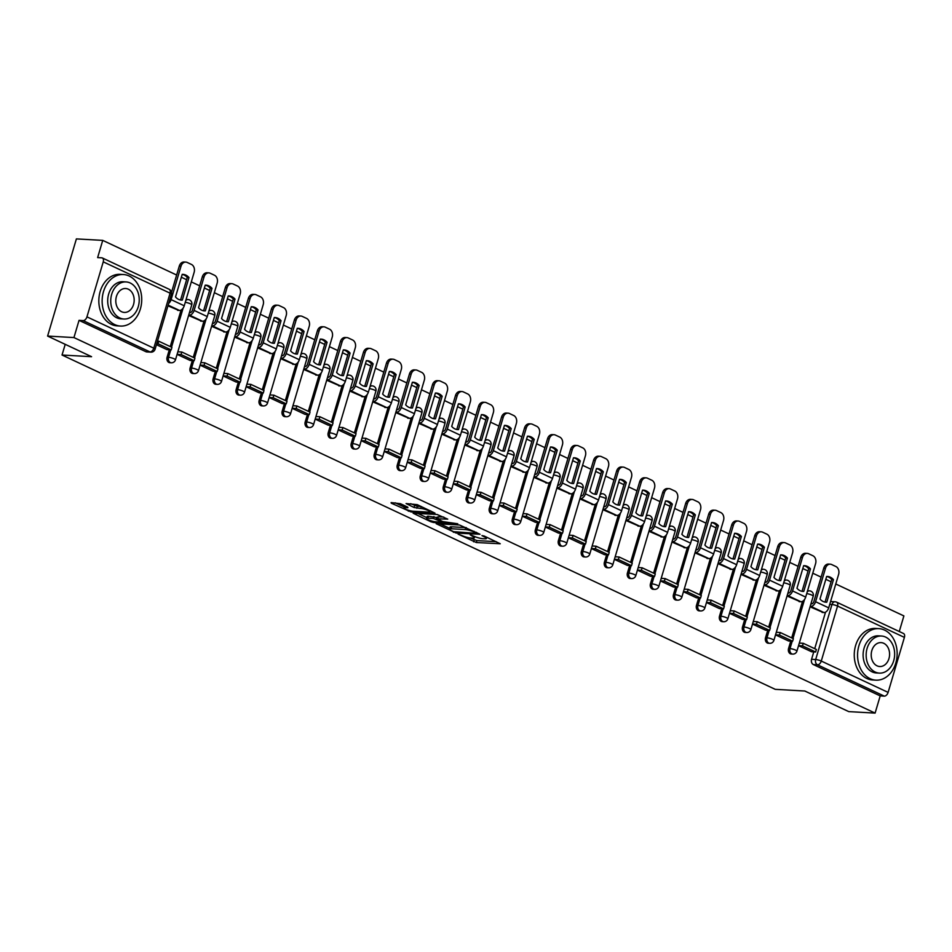 <?xml version="1.0" encoding="UTF-8"?>
<svg xmlns="http://www.w3.org/2000/svg" width="952" height="952" viewBox="0 0 952 952"><rect width="100%" height="100%" fill="white"/><g stroke="black" fill="none" stroke-linecap="round" stroke-linejoin="round"><path stroke-width="1.43" d="M458.114 534.143L476.345 542.533L500.24 543.747L484.211 536.035L481.938 535.583L484.378 536.868A6.486 1.226 -163.5 0 1 486.436 538.475A6.486 1.226 -163.5 0 1 484.854 538.796L482.902 538.689A6.486 1.226 -163.5 0 1 474.108 536.285L470.193 534.822L472.287 536.178A6.486 1.226 -163.5 0 1 474.346 537.797A6.486 1.226 -163.5 0 1 472.763 538.118L470.812 538.011A6.486 1.226 -163.5 0 1 462.029 535.607L458.114 534.143M400.435 503.703L391.117 502.585L391.272 503.192L411.109 511.95L434.993 513.164L417.262 504.655L406.087 503.56L414.049 507.487L420.724 508.463A5.414 1.023 -163.5 0 1 426.603 509.855A5.414 1.023 -163.5 0 1 429.804 511.819A5.414 1.023 -163.5 0 1 428.471 512.093L413.073 511.224A5.414 1.023 -163.5 0 1 407.206 509.832A5.414 1.023 -163.5 0 1 404.005 507.868A5.414 1.023 -163.5 0 1 405.326 507.594L407.896 507.737L407.742 507.13L400.435 503.703M875.102 713.096L848.756 711.62L804.785 691.009L775.261 689.343L62.035 355.025L91.57 356.691L47.6 336.08L73.947 337.567L875.102 713.096L880.207 695.9L884.313 696.126L817.471 664.805A4.129 3.165 -86.8 0 1 815.674 659.534L831.965 604.52A4.129 3.165 -86.8 0 1 835.142 601.783L831.037 601.557A4.129 3.165 93.2 0 0 830.572 601.569M436.159 523.695L456.151 533.06L480.034 534.274L459.554 525.016L436.159 523.695M430.875 521.755L413.144 513.247L437.039 514.461L447.737 519.137L437.265 518.816L442.751 521.589L457.757 523.778L433.624 522.505L430.875 521.755L431.149 520.851M47.6 336.08L76.386 238.904L102.733 240.38L176.644 275.021M899.271 631.521L903.888 615.92L835.773 583.992M831.072 581.779L825.824 579.316M821.112 577.114L812.758 573.199M808.058 570.998L802.798 568.534M798.097 566.321L789.743 562.418M785.031 560.204L779.783 557.741M775.083 555.54L766.729 551.625M762.016 549.411L756.769 546.96M752.056 544.746L743.714 540.831M739.002 538.63L733.754 536.166M729.042 533.953L720.7 530.05M715.987 527.836L710.739 525.373M706.027 523.172L697.673 519.256M692.973 517.055L687.725 514.592M683.012 512.378L674.659 508.463M669.958 506.262L664.698 503.798M659.998 501.597L651.644 497.682M646.932 495.468L641.684 493.005M636.971 490.804L628.629 486.888M623.917 484.687L618.669 482.224M613.957 480.01L605.615 476.095M600.902 473.894L595.654 471.43M590.942 469.229L582.6 465.314M577.888 463.1L572.64 460.649M567.928 458.436L559.574 454.52M554.873 452.319L549.613 449.856M544.913 447.642L536.559 443.739M531.859 441.526L526.599 439.062M521.898 436.861L513.544 432.946M508.832 430.732L503.584 428.281M498.872 426.068L490.53 422.152M485.817 419.951L480.57 417.488M475.857 415.286L467.515 411.371M462.803 409.158L457.555 406.694M452.843 404.493L444.501 400.578M439.788 398.376L434.54 395.913M429.828 393.7L421.474 389.784M416.774 387.583L411.514 385.12M406.813 382.918L398.46 379.003M393.747 376.79L388.499 374.338M383.799 372.125L375.445 368.21M370.733 366.008L365.485 363.545M360.772 361.332L352.43 357.428M347.718 355.215L342.47 352.752M337.758 350.55L329.416 346.635M324.703 344.422L319.455 341.97M314.743 339.757L306.389 335.842M301.689 333.64L296.441 331.177M291.728 328.975L283.375 325.06M278.674 322.847L273.414 320.384M268.714 318.182L260.36 314.267M255.648 312.066L250.4 309.602M245.699 307.389L237.345 303.474M232.633 301.272L227.385 298.809M222.673 296.607L214.331 292.692M209.618 290.479L204.371 288.016M199.658 285.814L191.316 281.899M186.604 279.698L181.356 277.234M73.947 337.567L79.04 320.36L83.145 320.598A4.129 2.535 -64.9 0 0 86.953 316.861L103.244 261.848A4.129 2.535 -64.9 0 0 102.352 257.968A4.129 2.535 -64.9 0 0 101.745 257.813L97.639 257.587L102.733 240.38M880.207 695.9L813.365 664.567A4.129 3.165 -86.8 0 1 811.568 659.296L813.758 651.882M814.71 648.681L825.539 612.136M904.4 637.388L837.558 606.055A4.129 2.535 -64.9 0 0 836.665 602.176L903.507 633.496A4.129 2.535 115.1 0 1 904.4 637.388L888.109 692.39A4.129 2.535 115.1 0 1 884.313 696.126M788.589 641.005L775.523 634.877M787.042 596L800.227 601.712M752.508 624.084L765.587 630.188M764.016 585.218L777.213 590.918M729.494 613.302L742.56 619.395M741.001 574.425L754.198 580.137M719.533 608.637L706.467 602.509M717.986 563.643L731.172 569.344M683.453 591.727L696.531 597.82M694.972 552.85L708.157 558.55M660.438 580.934L673.516 587.027M671.957 542.057L685.142 547.769M650.49 576.269L637.423 570.141M648.943 531.275L662.128 536.976M614.409 559.36L627.475 565.452M625.916 520.482L639.113 526.194M591.394 548.566L604.46 554.659M602.902 509.689L616.099 515.401M581.434 543.901L568.368 537.773M579.887 498.907L593.072 504.608M545.353 526.991L558.431 533.084M556.872 488.114L570.058 493.826M522.339 516.198L535.417 522.291M533.858 477.333L547.043 483.033M512.39 511.533L499.324 505.417M510.831 466.539L524.028 472.24M476.309 494.623L489.376 500.716M487.817 455.746L501.014 461.458M453.295 483.83L466.361 489.923M464.802 444.965L477.999 450.665M443.334 479.165L430.268 473.049M441.787 434.171L454.973 439.883M407.254 462.255L420.332 468.348M418.773 423.378L431.958 429.09M384.239 451.462L397.317 457.567M395.758 412.597L408.943 418.297M374.291 446.797L361.224 440.681M372.732 401.803L385.929 407.515M338.21 429.887L351.276 435.98M349.717 391.022L362.914 396.722M315.183 419.106L328.262 425.199M326.703 380.229L339.9 385.929M305.235 414.441L292.169 408.313M303.688 369.435L316.873 375.147M269.154 397.519L282.232 403.612M280.673 358.654L293.859 364.354M246.14 386.738L259.218 392.831M257.659 347.861L270.844 353.573M236.191 382.073L223.125 375.945M234.632 337.067L247.829 342.779M213.177 371.28L200.11 365.151M211.618 326.286L224.815 331.986M177.084 354.37L190.162 360.463M188.603 315.493L201.788 321.205M167.135 349.705L156.437 344.683M167.957 305.818L178.774 310.411M167.1 357.214L168.552 357.297A4.129 3.165 -86.8 0 0 171.277 362.795L169.813 362.712A4.129 3.165 93.2 0 1 167.1 357.214L169.301 349.789M170.241 346.587L181.07 310.055M190.114 367.996L191.578 368.079A4.129 3.165 -86.8 0 0 194.291 373.589L192.84 373.505A4.129 3.165 93.2 0 1 190.114 367.996L192.316 360.582M193.268 357.381L204.085 320.836M213.129 378.789L214.593 378.872A4.129 3.165 -86.8 0 0 217.306 384.37L215.854 384.299A4.129 3.165 93.2 0 1 213.129 378.789L215.33 371.375M216.282 368.162L227.1 331.629M236.144 389.582L237.607 389.654A4.129 3.165 -86.8 0 0 240.32 395.163L238.869 395.08A4.129 3.165 93.2 0 1 236.144 389.582L238.345 382.157M239.297 378.955L250.114 342.422M259.17 400.364L260.622 400.447A4.129 3.165 -86.8 0 0 263.347 405.957L261.883 405.873A4.129 3.165 93.2 0 1 259.17 400.364L261.36 392.95M262.312 389.749L273.141 353.204M282.185 411.157L283.636 411.24A4.129 3.165 -86.8 0 0 286.362 416.738L284.898 416.655A4.129 3.165 93.2 0 1 282.185 411.157L284.374 403.743M285.326 400.53L296.155 363.997M305.199 421.938L306.651 422.022A4.129 3.165 -86.8 0 0 309.376 427.531L307.912 427.448A4.129 3.165 93.2 0 1 305.199 421.938L307.401 414.525M308.341 411.323L319.17 374.779M328.214 432.732L329.678 432.815A4.129 3.165 -86.8 0 0 332.391 438.325L330.939 438.241A4.129 3.165 93.2 0 1 328.214 432.732L330.415 425.318M331.367 422.105L342.185 385.572M351.228 443.525L352.692 443.608A4.129 3.165 -86.8 0 0 355.405 449.106L353.954 449.023A4.129 3.165 93.2 0 1 351.228 443.525L353.43 436.099M354.382 432.898L365.199 396.365M374.255 454.306L375.707 454.39A4.129 3.165 -86.8 0 0 378.42 459.899L376.968 459.816A4.129 3.165 93.2 0 1 374.255 454.306L376.445 446.893M377.397 443.692L388.214 407.147M397.27 465.1L398.721 465.183A4.129 3.165 -86.8 0 0 401.447 470.693L399.983 470.609A4.129 3.165 93.2 0 1 397.27 465.1L399.459 457.686M400.411 454.473L411.24 417.94M420.284 475.893L421.736 475.964A4.129 3.165 -86.8 0 0 424.461 481.474L422.997 481.391A4.129 3.165 93.2 0 1 420.284 475.893L422.474 468.467M423.426 465.266L434.255 428.733M443.299 486.674L444.751 486.758A4.129 3.165 -86.8 0 0 447.476 492.267L446.024 492.184A4.129 3.165 93.2 0 1 443.299 486.674L445.5 479.261M446.44 476.06L457.269 439.515M466.313 497.468L467.777 497.551A4.129 3.165 -86.8 0 0 470.49 503.049L469.038 502.977A4.129 3.165 93.2 0 1 466.313 497.468L468.515 490.054M469.467 486.841L480.284 450.308M489.328 508.249L490.792 508.332A4.129 3.165 -86.8 0 0 493.505 513.842L492.053 513.759A4.129 3.165 93.2 0 1 489.328 508.249L491.529 500.835M492.481 497.634L503.299 461.089M512.355 519.042L513.806 519.126A4.129 3.165 -86.8 0 0 516.519 524.635L515.068 524.552A4.129 3.165 93.2 0 1 512.355 519.042L514.544 511.629M515.496 508.427L526.313 471.883M535.369 529.836L536.821 529.919A4.129 3.165 -86.8 0 0 539.546 535.417L538.082 535.333A4.129 3.165 93.2 0 1 535.369 529.836L537.559 522.422M538.511 519.209L549.34 482.676M558.384 540.617L559.835 540.7A4.129 3.165 -86.8 0 0 562.561 546.21L561.097 546.127A4.129 3.165 93.2 0 1 558.384 540.617L560.585 533.203M561.525 530.002L572.354 493.457M581.398 551.41L582.85 551.494A4.129 3.165 -86.8 0 0 585.575 557.003L584.123 556.92A4.129 3.165 93.2 0 1 581.398 551.41L583.6 543.997M584.54 540.784L595.369 504.251M604.413 562.204L605.877 562.287A4.129 3.165 -86.8 0 0 608.59 567.785L607.138 567.701A4.129 3.165 93.2 0 1 604.413 562.204L606.614 554.778M607.566 551.577L618.383 515.044M627.428 572.985L628.891 573.068A4.129 3.165 -86.8 0 0 631.604 578.578L630.153 578.495A4.129 3.165 93.2 0 1 627.428 572.985L629.629 565.571M630.581 562.37L641.398 525.825M650.454 583.778L651.906 583.862A4.129 3.165 -86.8 0 0 654.619 589.359L653.167 589.288A4.129 3.165 93.2 0 1 650.454 583.778L652.644 576.365M653.596 573.152L664.425 536.619M673.469 594.572L674.92 594.643A4.129 3.165 -86.8 0 0 677.645 600.153L676.182 600.069A4.129 3.165 93.2 0 1 673.469 594.572L675.658 587.146M676.61 583.945L687.439 547.412M696.483 605.353L697.935 605.436A4.129 3.165 -86.8 0 0 700.66 610.946L699.196 610.863A4.129 3.165 93.2 0 1 696.483 605.353L698.685 597.939M699.625 594.738L710.454 558.193M719.498 616.146L720.962 616.23A4.129 3.165 -86.8 0 0 723.675 621.727L722.223 621.644A4.129 3.165 93.2 0 1 719.498 616.146L721.699 608.733M722.651 605.52L733.468 568.987M742.512 626.928L743.976 627.011A4.129 3.165 -86.8 0 0 746.689 632.521L745.237 632.437A4.129 3.165 93.2 0 1 742.512 626.928L744.714 619.514M745.666 616.313L756.483 579.768M765.527 637.721L766.991 637.804A4.129 3.165 -86.8 0 0 769.704 643.314L768.252 643.231A4.129 3.165 93.2 0 1 765.527 637.721L767.728 630.307M768.681 627.094L779.498 590.561M788.553 648.514L790.005 648.598A4.129 3.165 -86.8 0 0 792.73 654.095L791.267 654.012A4.129 3.165 93.2 0 1 788.553 648.514L790.743 641.089M791.695 637.888L802.524 601.355M62.035 355.025L65.212 344.338M798.538 645.67L811.616 651.763M810.057 606.793L823.242 612.505M800.227 643.135L799.406 642.755M185.783 300.57A4.129 3.165 -86.8 0 1 188.032 299.547L186.58 299.464A4.129 3.165 93.2 0 0 186.104 299.487M208.797 311.363A4.129 3.165 -86.8 0 1 211.046 310.34L209.595 310.257A4.129 3.165 93.2 0 0 209.119 310.281M231.812 322.145A4.129 3.165 -86.8 0 1 234.061 321.122L232.609 321.038A4.129 3.165 93.2 0 0 232.133 321.062M254.827 332.938A4.129 3.165 -86.8 0 1 257.076 331.915L255.624 331.832A4.129 3.165 93.2 0 0 255.148 331.855M277.853 343.732A4.129 3.165 -86.8 0 1 280.102 342.708L278.639 342.625A4.129 3.165 93.2 0 0 278.174 342.637M300.868 354.513A4.129 3.165 -86.8 0 1 303.117 353.49L301.653 353.406A4.129 3.165 93.2 0 0 301.189 353.43M323.882 365.306A4.129 3.165 -86.8 0 1 326.131 364.283L324.68 364.2A4.129 3.165 93.2 0 0 324.204 364.223M346.897 376.099A4.129 3.165 -86.8 0 1 349.146 375.076L347.694 374.993A4.129 3.165 93.2 0 0 347.218 375.005M369.911 386.881A4.129 3.165 -86.8 0 1 372.161 385.857L370.709 385.774A4.129 3.165 93.2 0 0 370.233 385.798M392.926 397.674A4.129 3.165 -86.8 0 1 395.187 396.651L393.723 396.567A4.129 3.165 93.2 0 0 393.247 396.591M415.953 408.456A4.129 3.165 -86.8 0 1 418.202 407.432L416.738 407.361A4.129 3.165 93.2 0 0 416.274 407.373M438.967 419.249A4.129 3.165 -86.8 0 1 441.216 418.225L439.753 418.142A4.129 3.165 93.2 0 0 439.288 418.166M461.982 430.042A4.129 3.165 -86.8 0 1 464.231 429.019L462.779 428.935A4.129 3.165 93.2 0 0 462.303 428.947M484.996 440.824A4.129 3.165 -86.8 0 1 487.245 439.8L485.794 439.717A4.129 3.165 93.2 0 0 485.318 439.741M508.011 451.617A4.129 3.165 -86.8 0 1 510.26 450.593L508.808 450.51A4.129 3.165 93.2 0 0 508.332 450.534M531.026 462.41A4.129 3.165 -86.8 0 1 533.287 461.387L531.823 461.303A4.129 3.165 93.2 0 0 531.347 461.315M554.052 473.192A4.129 3.165 -86.8 0 1 556.301 472.168L554.837 472.085A4.129 3.165 93.2 0 0 554.373 472.109M577.067 483.985A4.129 3.165 -86.8 0 1 579.316 482.962L577.864 482.878A4.129 3.165 93.2 0 0 577.388 482.902M600.081 494.766A4.129 3.165 -86.8 0 1 602.33 493.743L600.879 493.671A4.129 3.165 93.2 0 0 600.403 493.683M623.096 505.56A4.129 3.165 -86.8 0 1 625.345 504.536L623.893 504.453A4.129 3.165 93.2 0 0 623.417 504.477M646.111 516.353A4.129 3.165 -86.8 0 1 648.36 515.329L646.908 515.246A4.129 3.165 93.2 0 0 646.432 515.258M669.137 527.134A4.129 3.165 -86.8 0 1 671.386 526.111L669.922 526.028A4.129 3.165 93.2 0 0 669.458 526.051M692.152 537.928A4.129 3.165 -86.8 0 1 694.401 536.904L692.937 536.821A4.129 3.165 93.2 0 0 692.473 536.845M715.166 548.721A4.129 3.165 -86.8 0 1 717.415 547.697L715.963 547.614A4.129 3.165 93.2 0 0 715.487 547.626M738.181 559.502A4.129 3.165 -86.8 0 1 740.43 558.479L738.978 558.396A4.129 3.165 93.2 0 0 738.502 558.419M761.195 570.296A4.129 3.165 -86.8 0 1 763.444 569.272L761.993 569.189A4.129 3.165 93.2 0 0 761.517 569.213M784.21 581.077A4.129 3.165 -86.8 0 1 786.471 580.054L785.007 579.982A4.129 3.165 93.2 0 0 784.531 579.994M807.236 591.87A4.129 3.165 -86.8 0 1 809.486 590.847L808.022 590.764A4.129 3.165 93.2 0 0 807.558 590.787M79.04 320.36L145.882 351.693A4.129 3.165 93.2 0 0 146.798 351.931L150.904 352.157A4.129 3.165 -86.8 0 1 149.988 351.919L83.145 320.598M777.201 632.342L776.392 631.961M754.186 621.561L753.365 621.168M731.172 610.767L730.351 610.387M708.157 599.986L707.336 599.593M685.142 589.193L684.321 588.812M662.128 578.399L661.307 578.019M639.101 567.618L638.28 567.225M616.087 556.825L615.266 556.444M593.072 546.032L592.251 545.651M570.058 535.25L569.236 534.857M547.043 524.457L546.222 524.076M524.016 513.663L523.207 513.283M501.002 502.882L500.181 502.501M477.987 492.089L477.166 491.708M454.973 481.307L454.152 480.915M431.958 470.514L431.137 470.133M408.943 459.721L408.122 459.34M385.917 448.939L385.108 448.547M362.902 438.146L362.081 437.765M339.888 427.353L339.067 426.972M316.873 416.571L316.052 416.191M293.859 405.778L293.037 405.397M270.844 394.997L270.023 394.604M247.817 384.203L247.008 383.823M224.803 373.41L223.982 373.029M201.788 362.629L200.967 362.236M178.774 351.835L177.953 351.455M470.157 537.951L476.928 540.593L496.254 541.676M440.229 523.921L449.677 528.36M453.628 531.668L476.083 533.346L473.882 531.942A6.486 1.226 -163.5 0 0 465.088 529.538L451.046 528.741A6.486 1.226 -163.5 0 0 449.463 529.074A6.486 1.226 -163.5 0 0 451.522 530.68L453.628 531.668M466.325 527.646A6.486 1.226 -163.5 0 0 465.659 527.587L465.088 529.538M449.463 529.074L450.046 527.134A6.486 1.226 -163.5 0 1 451.629 526.801L465.659 527.587M426.817 517.638L417.702 513.366M443.751 517.067L437.837 516.865L437.265 518.816M427.912 518.15A5.414 1.023 -163.5 0 0 426.591 518.435A5.414 1.023 -163.5 0 0 429.792 520.387A5.414 1.023 -163.5 0 0 435.659 521.791L441.085 522.089L440.943 521.482L433.338 518.459L427.912 518.15L428.483 516.21A5.414 1.023 -163.5 0 0 427.162 516.484L426.591 518.435M428.483 516.21L437.587 517.709M404.778 505.75A5.414 1.023 -163.5 0 0 404.576 505.928L404.005 507.868M410.657 503.679L417.369 506.297L421.236 506.512M430.03 511.045L431.006 511.093M395.187 502.811L404.243 507.059M825.182 602.128L826.764 602.211L833.452 579.637A12.804 9.806 -86.8 0 0 827.466 576.46A12.804 9.806 -86.8 0 0 826.669 576.46L819.981 599.034A12.804 9.806 93.2 0 0 823.123 601.486A12.804 9.806 93.2 0 0 825.967 602.211A12.804 9.806 93.2 0 0 826.764 602.211M810.937 603.818L811.568 603.854A2.475 1.523 -64.9 0 0 813.853 601.616L823.754 568.189A6.188 4.748 -86.8 0 1 828.526 564.072L830.251 564.179A6.188 4.748 93.2 0 0 825.479 568.284L815.578 601.712A5.165 3.165 115.1 0 1 810.83 606.388L810.188 606.353M799.299 643.088L803.25 643.302L802.5 645.837L815.638 651.989L811.532 651.763M802.5 645.837L798.561 645.611M803.25 643.302L816.388 649.466L815.638 651.989M830.251 564.179A6.188 4.748 93.2 0 1 831.631 564.524L835.904 566.535A6.188 4.748 93.2 0 1 838.605 574.437L828.704 607.864A5.165 3.165 115.1 0 1 823.956 612.541L822.088 612.433M825.051 602.104L831.739 579.542L833.452 579.637M826.657 576.472A12.804 9.806 -86.8 0 1 831.739 579.542M802.155 591.335L803.75 591.43L810.438 568.856A12.804 9.806 -86.8 0 0 804.452 565.678A12.804 9.806 -86.8 0 0 803.655 565.667A12.804 9.806 -86.8 0 1 808.712 568.76L810.438 568.856M803.655 565.667L796.967 588.241A12.804 9.806 93.2 0 0 800.096 590.692A12.804 9.806 93.2 0 0 802.952 591.43A12.804 9.806 93.2 0 0 803.75 591.43M787.923 593.037L788.553 593.072A2.475 1.523 -64.9 0 0 790.838 590.823L800.739 557.396A6.188 4.748 -86.8 0 1 805.511 553.29L807.236 553.386A6.188 4.748 93.2 0 0 802.465 557.491L792.552 590.918A5.165 3.165 115.1 0 1 787.804 595.595L787.173 595.559M776.285 632.295L780.235 632.521L779.486 635.043L792.623 641.196L788.518 640.97M779.486 635.043L775.535 634.817M780.235 632.521L793.373 638.673L792.623 641.196M807.236 553.386A6.188 4.748 93.2 0 1 808.617 553.731L812.889 555.742A6.188 4.748 93.2 0 1 815.59 563.643L805.689 597.082A5.165 3.165 115.1 0 1 800.941 601.747L799.073 601.652M802.036 591.311L808.712 568.76M779.141 580.553L780.735 580.637L787.423 558.062A12.804 9.806 -86.8 0 0 781.425 554.885A12.804 9.806 -86.8 0 0 780.628 554.885A12.804 9.806 -86.8 0 1 785.697 557.967L787.423 558.062M780.628 554.885L773.952 577.459A12.804 9.806 93.2 0 0 777.082 579.911A12.804 9.806 93.2 0 0 779.938 580.637A12.804 9.806 93.2 0 0 780.735 580.637M764.896 582.243L765.539 582.279A2.475 1.523 -64.9 0 0 767.824 580.042L777.724 546.603A6.188 4.748 -86.8 0 1 782.496 542.497L784.222 542.592A6.188 4.748 93.2 0 0 779.438 546.698L769.537 580.137A5.165 3.165 115.1 0 1 764.789 584.802L764.147 584.766M753.27 621.501L757.221 621.727L756.471 624.25L769.609 630.414L765.503 630.176M756.471 624.25L752.52 624.036M757.221 621.727L770.346 627.88L769.609 630.414M784.222 542.592A6.188 4.748 93.2 0 1 785.602 542.949L789.874 544.949A6.188 4.748 93.2 0 1 792.576 552.862L782.675 586.289A5.165 3.165 115.1 0 1 777.927 590.966L776.058 590.859M779.022 580.53L785.697 557.967M756.126 569.76L757.721 569.855L764.408 547.269A12.804 9.806 -86.8 0 0 758.411 544.092A12.804 9.806 -86.8 0 0 757.613 544.092L750.926 566.666A12.804 9.806 93.2 0 0 754.067 569.117A12.804 9.806 93.2 0 0 756.923 569.843A12.804 9.806 93.2 0 0 757.721 569.855M741.882 571.45L742.524 571.497A2.475 1.523 -64.9 0 0 744.797 569.248L754.71 535.821A6.188 4.748 -86.8 0 1 759.482 531.704L761.195 531.811A6.188 4.748 93.2 0 0 756.423 535.917L746.523 569.344A5.165 3.165 115.1 0 1 741.775 574.02L741.132 573.985M730.255 610.72L734.206 610.934L733.457 613.469L746.582 619.621L742.477 619.395M733.457 613.469L729.506 613.243M734.206 610.934L747.332 617.098L746.582 619.621M761.195 531.811A6.188 4.748 93.2 0 1 762.576 532.156L766.86 534.167A6.188 4.748 93.2 0 1 769.561 542.069L759.66 575.496A5.165 3.165 115.1 0 1 754.9 580.173L753.044 580.065M755.995 569.736L762.683 547.174L764.408 547.269M757.613 544.104A12.804 9.806 -86.8 0 1 762.683 547.174M733.111 558.967L734.706 559.062L741.382 536.488A12.804 9.806 -86.8 0 0 735.396 533.31A12.804 9.806 -86.8 0 0 734.599 533.298A12.804 9.806 -86.8 0 1 739.668 536.392L741.382 536.488M734.599 533.298L727.911 555.885A12.804 9.806 93.2 0 0 731.053 558.324A12.804 9.806 93.2 0 0 733.897 559.062A12.804 9.806 93.2 0 0 734.706 559.062M718.867 560.668L719.51 560.704A2.475 1.523 -64.9 0 0 721.783 558.455L731.683 525.028A6.188 4.748 -86.8 0 1 736.467 520.923L738.181 521.018A6.188 4.748 93.2 0 0 733.409 525.123L723.508 558.562A5.165 3.165 115.1 0 1 718.76 563.227L718.117 563.191M707.241 599.927L711.192 600.153L710.442 602.675L723.568 608.828L719.462 608.602M710.442 602.675L706.491 602.449M711.192 600.153L724.317 606.305L723.568 608.828M738.181 521.018A6.188 4.748 93.2 0 1 739.561 521.375L743.845 523.374A6.188 4.748 93.2 0 1 746.547 531.275L736.634 564.715A5.165 3.165 115.1 0 1 731.886 569.379L730.017 569.284M732.981 558.955L739.668 536.392M710.097 548.185L711.679 548.269L718.367 525.694A12.804 9.806 -86.8 0 0 712.382 522.517A12.804 9.806 -86.8 0 0 711.584 522.517A12.804 9.806 -86.8 0 1 716.654 525.599L718.367 525.694M711.584 522.517L704.896 545.091A12.804 9.806 93.2 0 0 708.038 547.543A12.804 9.806 93.2 0 0 710.882 548.269A12.804 9.806 93.2 0 0 711.679 548.269M695.852 549.875L696.495 549.911A2.475 1.523 -64.9 0 0 698.768 547.674L708.669 514.235A6.188 4.748 -86.8 0 1 713.441 510.129L715.166 510.224A6.188 4.748 93.2 0 0 710.394 514.342L700.493 547.769A5.165 3.165 115.1 0 1 695.745 552.446L695.103 552.41M684.226 589.145L688.165 589.359L687.427 591.894L700.553 598.046L696.447 597.808M687.427 591.894L683.476 591.668M688.165 589.359L701.303 595.512L700.553 598.046M715.166 510.224A6.188 4.748 93.2 0 1 716.547 510.581L720.831 512.592A6.188 4.748 93.2 0 1 723.52 520.494L713.619 553.921A5.165 3.165 115.1 0 1 708.871 558.598L707.003 558.491M709.966 548.162L716.654 525.599M884.551 630.093A25.799 19.778 93.2 0 0 878.803 628.629A25.799 19.778 93.2 0 0 858.049 649.454A25.799 19.778 93.2 0 0 870.164 678.693A25.799 19.778 93.2 0 0 875.911 680.156A25.799 19.778 93.2 0 0 896.665 659.331A25.799 19.778 93.2 0 0 884.551 630.093M878.803 628.629L875.495 628.439A25.799 19.778 93.2 0 0 854.741 649.276A25.799 19.778 93.2 0 0 866.856 678.502A25.799 19.778 93.2 0 0 872.591 679.966L875.911 680.156M879.362 673.112L876.316 672.945A18.576 14.232 -86.8 0 1 872.175 671.886A18.576 14.232 -86.8 0 1 863.452 650.847A18.576 14.232 -86.8 0 1 878.398 635.841L881.445 636.019A18.576 14.232 93.2 0 0 866.498 651.013A18.576 14.232 93.2 0 0 875.221 672.053A18.576 14.232 93.2 0 0 879.362 673.112A18.576 14.232 93.2 0 0 894.309 658.118A18.576 14.232 93.2 0 0 885.586 637.067A18.576 14.232 93.2 0 0 881.445 636.019M877.066 665.841A11.971 9.175 93.2 0 0 879.731 666.519A11.971 9.175 93.2 0 0 889.358 656.856A11.971 9.175 93.2 0 0 883.742 643.29A11.971 9.175 93.2 0 0 881.076 642.612A11.971 9.175 93.2 0 0 871.437 652.275A11.971 9.175 93.2 0 0 877.066 665.841M129.139 275.997A25.799 19.778 93.2 0 0 123.391 274.533A25.799 19.778 93.2 0 0 102.626 295.358A25.799 19.778 93.2 0 0 114.74 324.596A25.799 19.778 93.2 0 0 120.487 326.06A25.799 19.778 93.2 0 0 141.241 305.223A25.799 19.778 93.2 0 0 129.139 275.997M123.391 274.533L120.071 274.343A25.799 19.778 93.2 0 0 99.317 295.18A25.799 19.778 93.2 0 0 111.432 324.406A25.799 19.778 93.2 0 0 117.179 325.87L120.487 326.06M123.939 319.015L120.892 318.849A18.576 14.232 -86.8 0 1 116.751 317.789A18.576 14.232 -86.8 0 1 108.04 296.75A18.576 14.232 -86.8 0 1 122.986 281.744L126.021 281.923A18.576 14.232 93.2 0 0 111.086 296.917A18.576 14.232 93.2 0 0 119.797 317.956A18.576 14.232 93.2 0 0 123.939 319.015A18.576 14.232 93.2 0 0 138.885 304.021A18.576 14.232 93.2 0 0 130.162 282.97A18.576 14.232 93.2 0 0 126.021 281.923M121.642 311.744A11.971 9.175 93.2 0 0 124.307 312.423A11.971 9.175 93.2 0 0 133.946 302.76A11.971 9.175 93.2 0 0 128.318 289.194A11.971 9.175 93.2 0 0 125.652 288.515A11.971 9.175 93.2 0 0 116.025 298.178A11.971 9.175 93.2 0 0 121.642 311.744M687.082 537.392L688.665 537.487L695.353 514.913A12.804 9.806 -86.8 0 0 689.367 511.724A12.804 9.806 -86.8 0 0 688.57 511.724L681.882 534.298A12.804 9.806 93.2 0 0 685.023 536.75A12.804 9.806 93.2 0 0 687.868 537.475A12.804 9.806 93.2 0 0 688.665 537.487M672.838 539.094L673.469 539.13A2.475 1.523 -64.9 0 0 675.753 536.88L685.654 503.453A6.188 4.748 -86.8 0 1 690.426 499.348L692.152 499.443A6.188 4.748 93.2 0 0 687.38 503.548L677.479 536.976A5.165 3.165 115.1 0 1 672.719 541.652L672.088 541.617M661.2 578.352L665.151 578.578L664.401 581.101L677.538 587.253L673.433 587.027M664.401 581.101L660.45 580.875M665.151 578.578L678.288 584.73L677.538 587.253M692.152 499.443A6.188 4.748 93.2 0 1 693.532 499.788L697.804 501.799A6.188 4.748 93.2 0 1 700.505 509.701L690.605 543.14A5.165 3.165 115.1 0 1 685.856 547.805L683.988 547.697M686.951 537.368L693.627 514.806L695.353 514.913M688.558 511.736A12.804 9.806 -86.8 0 1 693.627 514.806M664.056 526.611L665.65 526.694L672.338 504.12A12.804 9.806 -86.8 0 0 666.352 500.942A12.804 9.806 -86.8 0 0 665.555 500.942A12.804 9.806 -86.8 0 1 670.613 504.024L672.338 504.12M665.555 500.942L658.867 523.517A12.804 9.806 93.2 0 0 661.997 525.968A12.804 9.806 93.2 0 0 664.853 526.694A12.804 9.806 93.2 0 0 665.65 526.694M649.811 528.3L650.454 528.336A2.475 1.523 -64.9 0 0 652.739 526.099L662.64 492.66A6.188 4.748 -86.8 0 1 667.412 488.555L669.137 488.65A6.188 4.748 93.2 0 0 664.365 492.755L654.452 526.194A5.165 3.165 115.1 0 1 649.704 530.859L649.074 530.823M638.185 567.559L642.136 567.785L641.386 570.308L654.524 576.472L650.418 576.234M641.386 570.308L637.435 570.093M642.136 567.785L655.273 573.937L654.524 576.472M669.137 488.65A6.188 4.748 93.2 0 1 670.517 489.007L674.789 491.006A6.188 4.748 93.2 0 1 677.491 498.919L667.59 532.346A5.165 3.165 115.1 0 1 662.842 537.023L660.974 536.916M663.937 526.587L670.613 504.024M641.041 515.817L642.636 515.901L649.323 493.326A12.804 9.806 -86.8 0 0 643.326 490.149A12.804 9.806 -86.8 0 0 642.529 490.149A12.804 9.806 -86.8 0 1 647.598 493.231L649.323 493.326M642.529 490.149L635.841 512.723A12.804 9.806 93.2 0 0 638.982 515.175A12.804 9.806 93.2 0 0 641.838 515.901A12.804 9.806 93.2 0 0 642.636 515.901M626.797 517.507L627.439 517.543A2.475 1.523 -64.9 0 0 629.724 515.306L639.625 481.879A6.188 4.748 -86.8 0 1 644.397 477.761L646.122 477.856A6.188 4.748 93.2 0 0 641.339 481.974L631.438 515.401A5.165 3.165 115.1 0 1 626.69 520.078L626.047 520.042M615.171 556.777L619.121 556.991L618.372 559.526L631.497 565.678L627.404 565.44M618.372 559.526L614.421 559.3M619.121 556.991L632.247 563.156L631.497 565.678M646.122 477.856A6.188 4.748 93.2 0 1 647.503 478.213L651.775 480.224A6.188 4.748 93.2 0 1 654.476 488.126L644.575 521.553A5.165 3.165 115.1 0 1 639.827 526.23L637.959 526.123M640.922 515.794L647.598 493.231M618.027 505.024L619.621 505.119L626.309 482.545A12.804 9.806 -86.8 0 0 620.311 479.368A12.804 9.806 -86.8 0 0 619.514 479.356L612.826 501.93A12.804 9.806 93.2 0 0 615.968 504.382A12.804 9.806 93.2 0 0 618.824 505.119A12.804 9.806 93.2 0 0 619.621 505.119M603.782 506.726L604.425 506.762A2.475 1.523 -64.9 0 0 606.698 504.512L616.61 471.085A6.188 4.748 -86.8 0 1 621.382 466.98L623.096 467.075A6.188 4.748 93.2 0 0 618.324 471.18L608.423 504.608A5.165 3.165 115.1 0 1 603.675 509.284L603.033 509.249M592.156 545.984L596.107 546.21L595.357 548.733L608.483 554.885L604.377 554.659M595.357 548.733L591.406 548.507M596.107 546.21L609.232 552.362L608.483 554.885M623.096 467.075A6.188 4.748 93.2 0 1 624.476 467.42L628.76 469.431A6.188 4.748 93.2 0 1 631.462 477.333L621.561 510.772A5.165 3.165 115.1 0 1 616.801 515.437L614.933 515.329M617.896 505L624.583 482.438L626.309 482.545M619.514 479.38A12.804 9.806 -86.8 0 1 624.583 482.438M595.012 494.243L596.595 494.326L603.282 471.752A12.804 9.806 -86.8 0 0 597.297 468.574A12.804 9.806 -86.8 0 0 596.499 468.574A12.804 9.806 -86.8 0 1 601.569 471.656L603.282 471.752M596.499 468.574L589.812 491.149A12.804 9.806 93.2 0 0 592.953 493.6A12.804 9.806 93.2 0 0 595.797 494.326A12.804 9.806 93.2 0 0 596.595 494.326M580.768 495.933L581.41 495.968A2.475 1.523 -64.9 0 0 583.683 493.731L593.584 460.292A6.188 4.748 -86.8 0 1 598.368 456.187L600.081 456.282A6.188 4.748 93.2 0 0 595.309 460.387L585.409 493.826A5.165 3.165 115.1 0 1 580.66 498.491L580.018 498.455M569.141 535.191L573.092 535.417L572.342 537.939L585.468 544.104L581.363 543.866M572.342 537.939L568.392 537.725M573.092 535.417L586.218 541.569L585.468 544.104M600.081 456.282A6.188 4.748 93.2 0 1 601.462 456.639L605.746 458.638A6.188 4.748 93.2 0 1 608.447 466.551L598.534 499.978A5.165 3.165 115.1 0 1 593.786 504.655L591.918 504.548M594.881 494.219L601.569 471.656M571.997 483.449L573.58 483.545L580.268 460.958A12.804 9.806 -86.8 0 0 574.282 457.781A12.804 9.806 -86.8 0 0 573.485 457.781A12.804 9.806 -86.8 0 1 578.554 460.863L580.268 460.958M573.485 457.781L566.797 480.355A12.804 9.806 93.2 0 0 569.939 482.807A12.804 9.806 93.2 0 0 572.783 483.533A12.804 9.806 93.2 0 0 573.58 483.545M557.753 485.139L558.396 485.175A2.475 1.523 -64.9 0 0 560.668 482.938L570.569 449.511A6.188 4.748 -86.8 0 1 575.341 445.393L577.067 445.5A6.188 4.748 93.2 0 0 572.295 449.606L562.394 483.033A5.165 3.165 115.1 0 1 557.646 487.71L557.003 487.674M546.115 524.409L550.066 524.623L549.316 527.158L562.453 533.31L558.348 533.084M549.316 527.158L545.377 526.932M550.066 524.623L563.203 530.788L562.453 533.31M577.067 445.5A6.188 4.748 93.2 0 1 578.447 445.845L582.731 447.856A6.188 4.748 93.2 0 1 585.42 455.758L575.52 489.185A5.165 3.165 115.1 0 1 570.772 493.862L568.903 493.755M571.866 483.426L578.554 460.863M548.971 472.656L550.565 472.751L557.253 450.177A12.804 9.806 -86.8 0 0 551.267 447A12.804 9.806 -86.8 0 0 550.47 446.988L543.782 469.574A12.804 9.806 93.2 0 0 546.924 472.013A12.804 9.806 93.2 0 0 549.768 472.751A12.804 9.806 93.2 0 0 550.565 472.751M534.738 474.358L535.369 474.393A2.475 1.523 -64.9 0 0 537.654 472.144L547.555 438.717A6.188 4.748 -86.8 0 1 552.327 434.612L554.052 434.707A6.188 4.748 93.2 0 0 549.28 438.812L539.379 472.252A5.165 3.165 115.1 0 1 534.619 476.916L533.989 476.881M523.1 513.616L527.051 513.842L526.301 516.365L539.439 522.517L535.333 522.291M526.301 516.365L522.351 516.139M527.051 513.842L540.189 519.994L539.439 522.517M554.052 434.707A6.188 4.748 93.2 0 1 555.433 435.064L559.705 437.063A6.188 4.748 93.2 0 1 562.406 444.965L552.505 478.404A5.165 3.165 115.1 0 1 547.757 483.069L545.889 482.973M548.852 472.644L555.528 450.082L557.253 450.177M550.458 447.012A12.804 9.806 -86.8 0 1 555.528 450.082M525.956 461.875L527.551 461.958L534.239 439.384A12.804 9.806 -86.8 0 0 528.253 436.206A12.804 9.806 -86.8 0 0 527.456 436.206A12.804 9.806 -86.8 0 1 532.513 439.288L534.239 439.384M527.456 436.206L520.768 458.781A12.804 9.806 93.2 0 0 523.897 461.232A12.804 9.806 93.2 0 0 526.753 461.958A12.804 9.806 93.2 0 0 527.551 461.958M511.712 463.565L512.355 463.6A2.475 1.523 -64.9 0 0 514.639 461.363L524.54 427.924A6.188 4.748 -86.8 0 1 529.312 423.818L531.038 423.914A6.188 4.748 93.2 0 0 526.266 428.031L516.353 461.458A5.165 3.165 115.1 0 1 511.605 466.135L510.974 466.099M500.086 502.834L504.036 503.049L503.287 505.583L516.424 511.736L512.319 511.498M503.287 505.583L499.336 505.357M504.036 503.049L517.174 509.201L516.424 511.736M531.038 423.914A6.188 4.748 93.2 0 1 532.418 424.271L536.69 426.27A6.188 4.748 93.2 0 1 539.391 434.183L529.49 467.61A5.165 3.165 115.1 0 1 524.742 472.287L522.874 472.18M525.837 461.851L532.513 439.288M502.942 451.081L504.536 451.177L511.224 428.59A12.804 9.806 -86.8 0 0 505.226 425.413A12.804 9.806 -86.8 0 0 504.429 425.413A12.804 9.806 -86.8 0 1 509.498 428.495L511.224 428.59M504.429 425.413L497.741 447.987A12.804 9.806 93.2 0 0 500.883 450.439A12.804 9.806 93.2 0 0 503.739 451.165A12.804 9.806 93.2 0 0 504.536 451.177M488.697 452.783L489.34 452.819A2.475 1.523 -64.9 0 0 491.625 450.57L501.525 417.143A6.188 4.748 -86.8 0 1 506.297 413.037L508.023 413.132A6.188 4.748 93.2 0 0 503.239 417.238L493.338 450.665A5.165 3.165 115.1 0 1 488.59 455.342L487.948 455.306M477.071 492.041L481.022 492.267L480.272 494.79L493.398 500.942L489.292 500.716M480.272 494.79L476.321 494.564M481.022 492.267L494.147 498.42L493.398 500.942M508.023 413.132A6.188 4.748 93.2 0 1 509.391 413.477L513.675 415.488A6.188 4.748 93.2 0 1 516.377 423.39L506.476 456.817A5.165 3.165 115.1 0 1 501.728 461.494L499.859 461.387M502.811 451.058L509.498 428.495M479.927 440.288L481.522 440.383L488.209 417.809A12.804 9.806 -86.8 0 0 482.212 414.632A12.804 9.806 -86.8 0 0 481.414 414.632A12.804 9.806 -86.8 0 1 486.484 417.714L488.209 417.809M481.414 414.632L474.727 437.206A12.804 9.806 93.2 0 0 477.868 439.657A12.804 9.806 93.2 0 0 480.724 440.383A12.804 9.806 93.2 0 0 481.522 440.383M465.683 441.99L466.325 442.025A2.475 1.523 -64.9 0 0 468.598 439.776L478.511 406.349A6.188 4.748 -86.8 0 1 483.283 402.244L484.996 402.339A6.188 4.748 93.2 0 0 480.224 406.445L470.324 439.883A5.165 3.165 115.1 0 1 465.576 444.548L464.933 444.513M454.056 481.248L458.007 481.474L457.257 483.997L470.383 490.149L466.278 489.923M457.257 483.997L453.307 483.783M458.007 481.474L471.133 487.626L470.383 490.149M484.996 402.339A6.188 4.748 93.2 0 1 486.377 402.696L490.661 404.695A6.188 4.748 93.2 0 1 493.362 412.609L483.461 446.036A5.165 3.165 115.1 0 1 478.701 450.712L476.833 450.605M479.796 440.276L486.484 417.714M456.912 429.507L458.495 429.59L465.183 407.016A12.804 9.806 -86.8 0 0 459.197 403.838A12.804 9.806 -86.8 0 0 458.4 403.838A12.804 9.806 -86.8 0 1 463.469 406.92L465.183 407.016M458.4 403.838L451.712 426.413A12.804 9.806 93.2 0 0 454.854 428.864A12.804 9.806 93.2 0 0 457.698 429.59A12.804 9.806 93.2 0 0 458.495 429.59M442.668 431.197L443.311 431.232A2.475 1.523 -64.9 0 0 445.584 428.995L455.484 395.568A6.188 4.748 -86.8 0 1 460.268 391.45L461.982 391.546A6.188 4.748 93.2 0 0 457.21 395.663L447.309 429.09A5.165 3.165 115.1 0 1 442.561 433.767L441.918 433.731M431.042 470.466L434.993 470.681L434.243 473.215L447.369 479.368L443.263 479.13M434.243 473.215L430.292 472.989M434.993 470.681L448.118 476.845L447.369 479.368M461.982 391.546A6.188 4.748 93.2 0 1 463.362 391.903L467.646 393.914A6.188 4.748 93.2 0 1 470.336 401.815L460.435 435.243A5.165 3.165 115.1 0 1 455.687 439.919L453.818 439.812M456.781 429.483L463.469 406.92M433.898 418.713L435.48 418.809L442.168 396.234A12.804 9.806 -86.8 0 0 436.183 393.045A12.804 9.806 -86.8 0 0 435.385 393.045A12.804 9.806 -86.8 0 1 440.455 396.127L442.168 396.234M435.385 393.045L428.697 415.619A12.804 9.806 93.2 0 0 431.839 418.071A12.804 9.806 93.2 0 0 434.683 418.809A12.804 9.806 93.2 0 0 435.48 418.809M419.653 420.415L420.284 420.451A2.475 1.523 -64.9 0 0 422.569 418.202L432.47 384.775A6.188 4.748 -86.8 0 1 437.242 380.669L438.967 380.764A6.188 4.748 93.2 0 0 434.195 384.87L424.294 418.297A5.165 3.165 115.1 0 1 419.546 422.974L418.904 422.938M408.015 459.673L411.966 459.899L411.216 462.422L424.354 468.574L420.248 468.348M411.216 462.422L407.277 462.196M411.966 459.899L425.104 466.052L424.354 468.574M438.967 380.764A6.188 4.748 93.2 0 1 440.348 381.109L444.62 383.12A6.188 4.748 93.2 0 1 447.321 391.022L437.42 424.461A5.165 3.165 115.1 0 1 432.672 429.126L430.804 429.019M433.767 418.69L440.455 396.127M410.871 407.932L412.466 408.015L419.154 385.441A12.804 9.806 -86.8 0 0 413.168 382.264A12.804 9.806 -86.8 0 0 412.371 382.264L405.683 404.838A12.804 9.806 93.2 0 0 408.813 407.289A12.804 9.806 93.2 0 0 411.669 408.015A12.804 9.806 93.2 0 0 412.466 408.015M396.639 409.622L397.27 409.657A2.475 1.523 -64.9 0 0 399.554 407.42L409.455 373.981A6.188 4.748 -86.8 0 1 414.227 369.876L415.953 369.971A6.188 4.748 93.2 0 0 411.181 374.077L401.28 407.515A5.165 3.165 115.1 0 1 396.52 412.18L395.889 412.145M385.001 448.88L388.952 449.106L388.202 451.629L401.339 457.793L397.234 457.555M388.202 451.629L384.251 451.415M388.952 449.106L402.089 455.258L401.339 457.793M415.953 369.971A6.188 4.748 93.2 0 1 417.333 370.328L421.605 372.327A6.188 4.748 93.2 0 1 424.306 380.241L414.406 413.668A5.165 3.165 115.1 0 1 409.657 418.344L407.789 418.237M410.752 407.908L417.428 385.346L419.154 385.441M412.359 382.276A12.804 9.806 -86.8 0 1 417.428 385.346M387.857 397.139L389.451 397.222L396.139 374.648A12.804 9.806 -86.8 0 0 390.153 371.47A12.804 9.806 -86.8 0 0 389.356 371.47A12.804 9.806 -86.8 0 1 394.414 374.553L396.139 374.648M389.356 371.47L382.668 394.045A12.804 9.806 93.2 0 0 385.798 396.496A12.804 9.806 93.2 0 0 388.654 397.222A12.804 9.806 93.2 0 0 389.451 397.222M373.612 398.828L374.255 398.864A2.475 1.523 -64.9 0 0 376.54 396.627L386.441 363.2A6.188 4.748 -86.8 0 1 391.212 359.082L392.938 359.19A6.188 4.748 93.2 0 0 388.154 363.295L378.253 396.722A5.165 3.165 115.1 0 1 373.505 401.399L372.863 401.363M361.986 438.098L365.937 438.313L365.187 440.847L378.325 447L374.219 446.774M365.187 440.847L361.236 440.621M365.937 438.313L379.063 444.477L378.325 447M392.938 359.19A6.188 4.748 93.2 0 1 394.318 359.535L398.59 361.546A6.188 4.748 93.2 0 1 401.292 369.447L391.391 402.875A5.165 3.165 115.1 0 1 386.643 407.551L384.775 407.444M387.738 397.115L394.414 374.553M364.842 386.345L366.437 386.441L373.125 363.866A12.804 9.806 -86.8 0 0 367.127 360.689A12.804 9.806 -86.8 0 0 366.33 360.677A12.804 9.806 -86.8 0 1 371.399 363.771L373.125 363.866M366.33 360.677L359.642 383.263A12.804 9.806 93.2 0 0 362.783 385.703A12.804 9.806 93.2 0 0 365.639 386.441A12.804 9.806 93.2 0 0 366.437 386.441M350.598 388.047L351.24 388.083A2.475 1.523 -64.9 0 0 353.525 385.834L363.426 352.407A6.188 4.748 -86.8 0 1 368.198 348.301L369.911 348.396A6.188 4.748 93.2 0 0 365.14 352.502L355.239 385.929A5.165 3.165 115.1 0 1 350.491 390.606L349.848 390.57M338.971 427.305L342.922 427.531L342.173 430.054L355.298 436.206L351.193 435.98M342.173 430.054L338.222 429.828M342.922 427.531L356.048 433.684L355.298 436.206M369.911 348.396A6.188 4.748 93.2 0 1 371.292 348.753L375.576 350.752A6.188 4.748 93.2 0 1 378.277 358.654L368.376 392.093A5.165 3.165 115.1 0 1 363.628 396.758L361.76 396.663M364.711 386.322L371.399 363.771M341.827 375.564L343.422 375.647L350.098 353.073A12.804 9.806 -86.8 0 0 344.112 349.896A12.804 9.806 -86.8 0 0 343.315 349.896A12.804 9.806 -86.8 0 1 348.384 352.978L350.098 353.073M343.315 349.896L336.627 372.47A12.804 9.806 93.2 0 0 339.769 374.921A12.804 9.806 93.2 0 0 342.625 375.647A12.804 9.806 93.2 0 0 343.422 375.647M327.583 377.254L328.226 377.289A2.475 1.523 -64.9 0 0 330.499 375.052L340.399 341.613A6.188 4.748 -86.8 0 1 345.183 337.508L346.897 337.603A6.188 4.748 93.2 0 0 342.125 341.72L332.224 375.147A5.165 3.165 115.1 0 1 327.476 379.824L326.833 379.788M315.957 416.512L319.908 416.738L319.158 419.261L332.284 425.425L328.178 425.187M319.158 419.261L315.207 419.047M319.908 416.738L333.033 422.89L332.284 425.425M346.897 337.603A6.188 4.748 93.2 0 1 348.277 337.96L352.561 339.959A6.188 4.748 93.2 0 1 355.263 347.873L345.35 381.3A5.165 3.165 115.1 0 1 340.602 385.976L338.733 385.869M341.697 375.54L348.384 352.978M318.813 364.771L320.396 364.866L327.083 342.28A12.804 9.806 -86.8 0 0 321.098 339.102A12.804 9.806 -86.8 0 0 320.3 339.102A12.804 9.806 -86.8 0 1 325.37 342.185L327.083 342.28M320.3 339.102L313.613 361.677A12.804 9.806 93.2 0 0 316.754 364.128A12.804 9.806 93.2 0 0 319.598 364.854A12.804 9.806 93.2 0 0 320.396 364.866M304.569 366.472L305.211 366.508A2.475 1.523 -64.9 0 0 307.484 364.259L317.385 330.832A6.188 4.748 -86.8 0 1 322.157 326.726L323.882 326.822A6.188 4.748 93.2 0 0 319.11 330.927L309.21 364.354A5.165 3.165 115.1 0 1 304.462 369.031L303.819 368.995M292.942 405.73L296.881 405.957L296.143 408.479L309.269 414.632L305.164 414.406M296.143 408.479L292.193 408.253M296.881 405.957L310.019 412.109L309.269 414.632M323.882 326.822A6.188 4.748 93.2 0 1 325.263 327.167L329.547 329.178A6.188 4.748 93.2 0 1 332.236 337.079L322.335 370.507A5.165 3.165 115.1 0 1 317.587 375.183L315.719 375.076M318.682 364.747L325.37 342.185M295.798 353.977L297.381 354.073L304.069 331.498A12.804 9.806 -86.8 0 0 298.083 328.321A12.804 9.806 -86.8 0 0 297.286 328.309A12.804 9.806 -86.8 0 1 302.343 331.403L304.069 331.498M297.286 328.309L290.598 350.895A12.804 9.806 93.2 0 0 293.74 353.347A12.804 9.806 93.2 0 0 296.584 354.073A12.804 9.806 93.2 0 0 297.381 354.073M281.554 355.679L282.185 355.715A2.475 1.523 -64.9 0 0 284.469 353.466L294.37 320.039A6.188 4.748 -86.8 0 1 299.142 315.933L300.868 316.028A6.188 4.748 93.2 0 0 296.096 320.134L286.195 353.573A5.165 3.165 115.1 0 1 281.447 358.238L280.804 358.202M269.916 394.937L273.867 395.163L273.117 397.686L286.255 403.838L282.149 403.612M273.117 397.686L269.178 397.472M273.867 395.163L287.004 401.316L286.255 403.838M300.868 316.028A6.188 4.748 93.2 0 1 302.248 316.385L306.52 318.385A6.188 4.748 93.2 0 1 309.221 326.298L299.321 359.725A5.165 3.165 115.1 0 1 294.573 364.402L292.704 364.295M295.667 353.965L302.343 331.403M272.772 343.196L274.366 343.279L281.054 320.705A12.804 9.806 -86.8 0 0 275.068 317.528A12.804 9.806 -86.8 0 0 274.271 317.528L267.583 340.102A12.804 9.806 93.2 0 0 270.713 342.553A12.804 9.806 93.2 0 0 273.569 343.279A12.804 9.806 93.2 0 0 274.366 343.279M258.539 344.886L259.17 344.922A2.475 1.523 -64.9 0 0 261.455 342.684L271.356 309.257A6.188 4.748 -86.8 0 1 276.128 305.14L277.853 305.235A6.188 4.748 93.2 0 0 273.081 309.352L263.168 342.779A5.165 3.165 115.1 0 1 258.42 347.456L257.79 347.42M246.901 384.156L250.852 384.37L250.102 386.905L263.24 393.057L259.134 392.819M250.102 386.905L246.151 386.679M250.852 384.37L263.99 390.522L263.24 393.057M277.853 305.235A6.188 4.748 93.2 0 1 279.233 305.592L283.506 307.603A6.188 4.748 93.2 0 1 286.207 315.505L276.306 348.932A5.165 3.165 115.1 0 1 271.558 353.608L269.69 353.501M272.653 343.172L279.329 320.61L281.054 320.705M274.259 317.54A12.804 9.806 -86.8 0 1 279.329 320.61M249.757 332.403L251.352 332.498L258.04 309.924A12.804 9.806 -86.8 0 0 252.042 306.734A12.804 9.806 -86.8 0 0 251.245 306.734A12.804 9.806 -86.8 0 1 256.314 309.817L258.04 309.924M251.245 306.734L244.569 329.309A12.804 9.806 93.2 0 0 247.698 331.76A12.804 9.806 93.2 0 0 250.554 332.486A12.804 9.806 93.2 0 0 251.352 332.498M235.513 334.104L236.155 334.14A2.475 1.523 -64.9 0 0 238.44 331.891L248.341 298.464A6.188 4.748 -86.8 0 1 253.113 294.358L254.838 294.454A6.188 4.748 93.2 0 0 250.055 298.559L240.154 331.986A5.165 3.165 115.1 0 1 235.406 336.663L234.763 336.627M223.887 373.363L227.837 373.589L227.088 376.111L240.225 382.264L236.12 382.038M227.088 376.111L223.137 375.885M227.837 373.589L240.963 379.741L240.225 382.264M254.838 294.454A6.188 4.748 93.2 0 1 256.219 294.799L260.491 296.81A6.188 4.748 93.2 0 1 263.192 304.711L253.291 338.15A5.165 3.165 115.1 0 1 248.543 342.815L246.675 342.708M249.638 332.379L256.314 309.817M226.743 321.621L228.337 321.705L235.025 299.13A12.804 9.806 -86.8 0 0 229.027 295.953A12.804 9.806 -86.8 0 0 228.23 295.953A12.804 9.806 -86.8 0 1 233.299 299.035L235.025 299.13M228.23 295.953L221.542 318.527A12.804 9.806 93.2 0 0 224.684 320.979A12.804 9.806 93.2 0 0 227.54 321.705A12.804 9.806 93.2 0 0 228.337 321.705M212.498 323.311L213.141 323.347A2.475 1.523 -64.9 0 0 215.414 321.11L225.326 287.671A6.188 4.748 -86.8 0 1 230.098 283.565L231.812 283.66A6.188 4.748 93.2 0 0 227.04 287.766L217.139 321.205A5.165 3.165 115.1 0 1 212.391 325.87L211.749 325.834M200.872 362.569L204.823 362.795L204.073 365.318L217.199 371.482L213.093 371.244M204.073 365.318L200.122 365.104M204.823 362.795L217.948 368.948L217.199 371.482M231.812 283.66A6.188 4.748 93.2 0 1 233.192 284.017L237.476 286.017A6.188 4.748 93.2 0 1 240.178 293.93L230.277 327.357A5.165 3.165 115.1 0 1 225.517 332.034L223.66 331.927M226.612 321.597L233.299 299.035M203.728 310.828L205.311 310.911L211.999 288.337A12.804 9.806 -86.8 0 0 206.013 285.16A12.804 9.806 -86.8 0 0 205.215 285.16A12.804 9.806 -86.8 0 1 210.285 288.242L211.999 288.337M205.215 285.16L198.528 307.734A12.804 9.806 93.2 0 0 201.669 310.185A12.804 9.806 93.2 0 0 204.513 310.911A12.804 9.806 93.2 0 0 205.311 310.911M189.484 312.518L190.126 312.553A2.475 1.523 -64.9 0 0 192.399 310.316L202.3 276.889A6.188 4.748 -86.8 0 1 207.084 272.772L208.797 272.879A6.188 4.748 93.2 0 0 204.025 276.984L194.125 310.411A5.165 3.165 115.1 0 1 189.377 315.088L188.734 315.053M177.857 351.788L181.808 352.002L181.059 354.537L194.184 360.689L190.079 360.463M181.059 354.537L177.108 354.311M181.808 352.002L194.934 358.166L194.184 360.689M208.797 272.879A6.188 4.748 93.2 0 1 210.178 273.224L214.462 275.235A6.188 4.748 93.2 0 1 217.163 283.137L207.25 316.564A5.165 3.165 115.1 0 1 202.502 321.24L200.634 321.133M203.597 310.804L210.285 288.242M180.713 300.035L182.296 300.13L188.984 277.556A12.804 9.806 -86.8 0 0 182.998 274.378A12.804 9.806 -86.8 0 0 182.201 274.366L175.513 296.941A12.804 9.806 93.2 0 0 178.655 299.392A12.804 9.806 93.2 0 0 181.499 300.13A12.804 9.806 93.2 0 0 182.296 300.13M157.485 341.149L158.782 341.221L158.044 343.743L171.17 349.896L167.064 349.67M158.044 343.743L156.735 343.672M158.782 341.221L171.919 347.373L171.17 349.896M171.503 292.371L179.285 266.096A6.188 4.748 -86.8 0 1 184.057 261.99L185.783 262.086A6.188 4.748 93.2 0 1 187.163 262.431L191.447 264.442A6.188 4.748 93.2 0 1 194.137 272.343L184.236 305.782A5.165 3.165 115.1 0 1 179.488 310.447L177.619 310.352M185.783 262.086A6.188 4.748 93.2 0 0 181.011 266.191L171.11 299.618A5.165 3.165 115.1 0 1 168.659 303.414M180.582 300.011L187.27 277.46L188.984 277.556M182.201 274.39A12.804 9.806 -86.8 0 1 187.27 277.46M86.953 316.861L153.784 348.182L170.075 293.18L103.244 261.848M811.568 659.296L815.674 659.534A4.129 0.785 -163.5 0 1 821.267 661.057L888.109 692.39M829.727 604.401L831.965 604.52A4.129 0.785 -163.5 0 1 837.558 606.055L821.267 661.057A4.129 2.535 115.1 0 1 817.471 664.805L813.365 664.567M171.277 362.795A4.129 4.129 0 0 0 175.465 359.844A4.129 0.785 16.5 0 0 174.156 358.821A4.129 0.785 16.5 0 0 168.552 357.297L170.753 349.872M171.55 347.194L183.117 308.115M194.291 373.589A4.129 4.129 0 0 0 198.48 370.637A4.129 0.785 16.5 0 0 197.171 369.614A4.129 0.785 16.5 0 0 191.578 368.079L193.768 360.665M194.565 357.988L206.144 318.908M217.306 384.37A4.129 4.129 0 0 0 221.495 381.431A4.129 0.785 16.5 0 0 220.186 380.407A4.129 0.785 16.5 0 0 214.593 378.872L216.782 371.458M217.58 368.781L229.158 329.69M240.32 395.163A4.129 4.129 0 0 0 244.509 392.212A4.129 0.785 16.5 0 0 243.2 391.189A4.129 0.785 16.5 0 0 237.607 389.654L239.797 382.24M240.594 379.562L252.173 340.483M263.347 405.957A4.129 4.129 0 0 0 267.536 403.005A4.129 0.785 16.5 0 0 266.227 401.982A4.129 0.785 16.5 0 0 260.622 400.447L262.823 393.033M263.609 390.356L275.188 351.276M286.362 416.738A4.129 4.129 0 0 0 290.55 413.787A4.129 0.785 16.5 0 0 289.241 412.763A4.129 0.785 16.5 0 0 283.636 411.24L285.838 403.815M286.623 401.137L298.202 362.058M309.376 427.531A4.129 4.129 0 0 0 313.565 424.58A4.129 0.785 16.5 0 0 312.256 423.557A4.129 0.785 16.5 0 0 306.651 422.022L308.853 414.608M309.65 411.93L321.217 372.851M332.391 438.325A4.129 4.129 0 0 0 336.58 435.373A4.129 0.785 16.5 0 0 335.271 434.35A4.129 0.785 16.5 0 0 329.678 432.815L331.867 425.401M332.664 422.724L344.243 383.644M355.405 449.106A4.129 4.129 0 0 0 359.594 446.155A4.129 0.785 16.5 0 0 358.285 445.131A4.129 0.785 16.5 0 0 352.692 443.608L354.882 436.183M355.679 433.505L367.258 394.425M378.42 459.899A4.129 4.129 0 0 0 382.621 456.948A4.129 0.785 16.5 0 0 381.3 455.925A4.129 0.785 16.5 0 0 375.707 454.39L377.908 446.976M378.694 444.298L390.272 405.219M401.447 470.693A4.129 4.129 0 0 0 405.635 467.741A4.129 0.785 16.5 0 0 404.326 466.718A4.129 0.785 16.5 0 0 398.721 465.183L400.923 457.769M401.708 455.092L413.287 416M424.461 481.474A4.129 4.129 0 0 0 428.65 478.523A4.129 0.785 16.5 0 0 427.341 477.499A4.129 0.785 16.5 0 0 421.736 475.964L423.938 468.551M424.735 465.873L436.302 426.793M447.476 492.267A4.129 4.129 0 0 0 451.664 489.316A4.129 0.785 16.5 0 0 450.355 488.293A4.129 0.785 16.5 0 0 444.751 486.758L446.952 479.344M447.749 476.666L459.328 437.587M470.49 503.049A4.129 4.129 0 0 0 474.679 500.109A4.129 0.785 16.5 0 0 473.37 499.086A4.129 0.785 16.5 0 0 467.777 497.551L469.967 490.137M470.764 487.448L482.343 448.368M493.505 513.842A4.129 4.129 0 0 0 497.694 510.891A4.129 0.785 16.5 0 0 496.385 509.867A4.129 0.785 16.5 0 0 490.792 508.332L492.981 500.919M493.779 498.241L505.357 459.161M516.519 524.635A4.129 4.129 0 0 0 520.72 521.684A4.129 0.785 16.5 0 0 519.399 520.661A4.129 0.785 16.5 0 0 513.806 519.126L516.008 511.712M516.793 509.034L528.372 469.955M539.546 535.417A4.129 4.129 0 0 0 543.735 532.465A4.129 0.785 16.5 0 0 542.426 531.442A4.129 0.785 16.5 0 0 536.821 529.919L539.022 522.493M539.808 519.816L551.386 480.736M562.561 546.21A4.129 4.129 0 0 0 566.749 543.259A4.129 0.785 16.5 0 0 565.44 542.235A4.129 0.785 16.5 0 0 559.835 540.7L562.037 533.287M562.834 530.609L574.401 491.529M585.575 557.003A4.129 4.129 0 0 0 589.764 554.052A4.129 0.785 16.5 0 0 588.455 553.029A4.129 0.785 16.5 0 0 582.85 551.494L585.052 544.08M585.849 541.402L597.428 502.311M608.59 567.785A4.129 4.129 0 0 0 612.779 564.833A4.129 0.785 16.5 0 0 611.47 563.81A4.129 0.785 16.5 0 0 605.877 562.287L608.066 554.861M608.863 552.184L620.442 513.104M631.604 578.578A4.129 4.129 0 0 0 635.793 575.627A4.129 0.785 16.5 0 0 634.484 574.603A4.129 0.785 16.5 0 0 628.891 573.068L631.081 565.655M631.878 562.977L643.457 523.897M654.619 589.359A4.129 4.129 0 0 0 658.82 586.42A4.129 0.785 16.5 0 0 657.511 585.397A4.129 0.785 16.5 0 0 651.906 583.862L654.107 576.448M654.893 573.77L666.471 534.679M677.645 600.153A4.129 4.129 0 0 0 681.834 597.202A4.129 0.785 16.5 0 0 680.525 596.178A4.129 0.785 16.5 0 0 674.92 594.643L677.122 587.229M677.907 584.552L689.486 545.472M700.66 610.946A4.129 4.129 0 0 0 704.849 607.995A4.129 0.785 16.5 0 0 703.54 606.971A4.129 0.785 16.5 0 0 697.935 605.436L700.136 598.023M700.934 595.345L712.501 556.265M723.675 621.727A4.129 4.129 0 0 0 727.863 618.776A4.129 0.785 16.5 0 0 726.554 617.753A4.129 0.785 16.5 0 0 720.962 616.23L723.151 608.804M723.948 606.126L735.527 567.047M746.689 632.521A4.129 4.129 0 0 0 750.878 629.569A4.129 0.785 16.5 0 0 749.569 628.546A4.129 0.785 16.5 0 0 743.976 627.011L746.166 619.597M746.963 616.92L758.542 577.84M769.704 643.314A4.129 4.129 0 0 0 773.905 640.363A4.129 0.785 16.5 0 0 772.584 639.339A4.129 0.785 16.5 0 0 766.991 637.804L769.18 630.391M769.978 627.713L781.556 588.622M792.73 654.095A4.129 4.129 0 0 0 796.919 651.144A4.129 0.785 16.5 0 0 795.61 650.121A4.129 0.785 16.5 0 0 790.005 648.598L792.207 641.172M792.992 638.494L804.571 599.415M806.713 593.62A4.129 0.785 16.5 0 1 811.901 595.119A4.129 0.785 -163.5 0 1 813.21 596.142A4.129 4.129 0 0 0 809.486 590.847M783.698 582.838A4.129 0.785 16.5 0 1 788.887 584.326A4.129 0.785 -163.5 0 1 790.196 585.349A4.129 4.129 0 0 0 786.471 580.054M760.684 572.045A4.129 0.785 16.5 0 1 765.86 573.544A4.129 0.785 -163.5 0 1 767.181 574.568A4.129 4.129 0 0 0 763.444 569.272M737.657 561.252A4.129 0.785 16.5 0 1 742.846 562.751A4.129 0.785 -163.5 0 1 744.155 563.774A4.129 4.129 0 0 0 740.43 558.479M714.643 550.47A4.129 0.785 16.5 0 1 719.831 551.97A4.129 0.785 -163.5 0 1 721.14 552.993A4.129 4.129 0 0 0 717.415 547.697M691.628 539.677A4.129 0.785 16.5 0 1 696.816 541.176A4.129 0.785 -163.5 0 1 698.125 542.2A4.129 4.129 0 0 0 694.401 536.904M668.613 528.895A4.129 0.785 16.5 0 1 673.802 530.383A4.129 0.785 -163.5 0 1 675.111 531.406A4.129 4.129 0 0 0 671.386 526.111M645.599 518.102A4.129 0.785 16.5 0 1 650.787 519.602A4.129 0.785 -163.5 0 1 652.096 520.625A4.129 4.129 0 0 0 648.36 515.329M622.584 507.309A4.129 0.785 16.5 0 1 627.761 508.808A4.129 0.785 -163.5 0 1 629.07 509.832A4.129 4.129 0 0 0 625.345 504.536M599.558 496.527A4.129 0.785 16.5 0 1 604.746 498.015A4.129 0.785 -163.5 0 1 606.055 499.038A4.129 4.129 0 0 0 602.33 493.743M576.543 485.734A4.129 0.785 16.5 0 1 581.731 487.234A4.129 0.785 -163.5 0 1 583.04 488.257A4.129 4.129 0 0 0 579.316 482.962M553.528 474.941A4.129 0.785 16.5 0 1 558.717 476.44A4.129 0.785 -163.5 0 1 560.026 477.464A4.129 4.129 0 0 0 556.301 472.168M530.514 464.159A4.129 0.785 16.5 0 1 535.702 465.647A4.129 0.785 -163.5 0 1 537.011 466.682A4.129 4.129 0 0 0 533.287 461.387M507.499 453.366A4.129 0.785 16.5 0 1 512.676 454.866A4.129 0.785 -163.5 0 1 513.997 455.889A4.129 4.129 0 0 0 510.26 450.593M484.485 442.573A4.129 0.785 16.5 0 1 489.661 444.072A4.129 0.785 -163.5 0 1 490.97 445.096A4.129 4.129 0 0 0 487.245 439.8M461.458 431.791A4.129 0.785 16.5 0 1 466.647 433.291A4.129 0.785 -163.5 0 1 467.956 434.314A4.129 4.129 0 0 0 464.231 429.019M438.444 420.998A4.129 0.785 16.5 0 1 443.632 422.498A4.129 0.785 -163.5 0 1 444.941 423.521A4.129 4.129 0 0 0 441.216 418.225M415.429 410.217A4.129 0.785 16.5 0 1 420.617 411.704A4.129 0.785 -163.5 0 1 421.926 412.728A4.129 4.129 0 0 0 418.202 407.432M392.414 399.423A4.129 0.785 16.5 0 1 397.603 400.923A4.129 0.785 -163.5 0 1 398.912 401.946A4.129 4.129 0 0 0 395.187 396.651M369.4 388.63A4.129 0.785 16.5 0 1 374.576 390.13A4.129 0.785 -163.5 0 1 375.897 391.153A4.129 4.129 0 0 0 372.161 385.857M346.373 377.849A4.129 0.785 16.5 0 1 351.562 379.336A4.129 0.785 -163.5 0 1 352.871 380.36A4.129 4.129 0 0 0 349.146 375.076M323.359 367.055A4.129 0.785 16.5 0 1 328.547 368.555A4.129 0.785 -163.5 0 1 329.856 369.578A4.129 4.129 0 0 0 326.131 364.283M300.344 356.262A4.129 0.785 16.5 0 1 305.532 357.762A4.129 0.785 -163.5 0 1 306.841 358.785A4.129 4.129 0 0 0 303.117 353.49M277.329 345.481A4.129 0.785 16.5 0 1 282.518 346.98A4.129 0.785 -163.5 0 1 283.827 348.004A4.129 4.129 0 0 0 280.102 342.708M254.315 334.688A4.129 0.785 16.5 0 1 259.503 336.187A4.129 0.785 -163.5 0 1 260.812 337.21A4.129 4.129 0 0 0 257.076 331.915M231.3 323.906A4.129 0.785 16.5 0 1 236.477 325.394A4.129 0.785 -163.5 0 1 237.786 326.417A4.129 4.129 0 0 0 234.061 321.122M208.274 313.113A4.129 0.785 16.5 0 1 213.462 314.612A4.129 0.785 -163.5 0 1 214.771 315.636A4.129 4.129 0 0 0 211.046 310.34M185.259 302.32A4.129 0.785 16.5 0 1 190.448 303.819A4.129 0.785 -163.5 0 1 191.757 304.842A4.129 4.129 0 0 0 188.032 299.547M145.882 351.693L149.988 351.919A4.129 2.535 115.1 0 0 153.784 348.182A4.129 0.785 16.5 0 1 155.093 349.205L171.396 294.204A4.129 4.129 0 0 0 169.182 289.289L102.352 257.968M169.182 289.289A4.129 2.535 -64.9 0 1 170.075 293.18A4.129 0.785 16.5 0 1 171.396 294.204M472.489 535.524L472.287 536.178M484.568 536.202L484.378 536.868M476.928 540.593L476.345 542.533M474.179 539.843L473.596 541.783M456.389 532.239L456.151 533.06M453.592 531.656L453.402 532.311M476.178 532.263L475.976 532.93M474.072 531.287L473.882 531.942M451.629 526.801L451.046 528.741M438.337 516.769L437.753 518.709M433.91 521.553L433.624 522.505M441.133 520.827L440.943 521.482M436.659 517.269L436.087 519.209M433.91 516.519L433.338 518.459M405.742 506.19L405.326 507.594M421.296 506.547L420.724 508.463M417.369 506.297L416.797 508.237M414.62 505.548L414.049 507.487M411.383 510.998L411.109 511.95M408.622 510.308L408.36 511.2M810.83 606.388L823.956 612.541M825.479 568.284L823.754 568.189M815.578 601.712L828.704 607.864M787.804 595.595L800.941 601.747M802.465 557.491L800.739 557.396M792.552 590.918L805.689 597.082M764.789 584.802L777.927 590.966M779.438 546.698L777.724 546.603M769.537 580.137L782.675 586.289M741.775 574.02L754.9 580.173M756.423 535.917L754.71 535.821M746.523 569.344L759.66 575.496M718.76 563.227L731.886 569.379M733.409 525.123L731.683 525.028M723.508 558.562L736.634 564.715M695.745 552.446L708.871 558.598M710.394 514.342L708.669 514.235M700.493 547.769L713.619 553.921M672.719 541.652L685.856 547.805M687.38 503.548L685.654 503.453M677.479 536.976L690.605 543.14M649.704 530.859L662.842 537.023M664.365 492.755L662.64 492.66M654.452 526.194L667.59 532.346M626.69 520.078L639.827 526.23M641.339 481.974L639.625 481.879M631.438 515.401L644.575 521.553M603.675 509.284L616.801 515.437M618.324 471.18L616.61 471.085M608.423 504.608L621.561 510.772M580.66 498.491L593.786 504.655M595.309 460.387L593.584 460.292M585.409 493.826L598.534 499.978M557.646 487.71L570.772 493.862M572.295 449.606L570.569 449.511M562.394 483.033L575.52 489.185M534.619 476.916L547.757 483.069M549.28 438.812L547.555 438.717M539.379 472.252L552.505 478.404M511.605 466.135L524.742 472.287M526.266 428.031L524.54 427.924M516.353 461.458L529.49 467.61M488.59 455.342L501.728 461.494M503.239 417.238L501.525 417.143M493.338 450.665L506.476 456.817M465.576 444.548L478.701 450.712M480.224 406.445L478.511 406.349M470.324 439.883L483.461 446.036M442.561 433.767L455.687 439.919M457.21 395.663L455.484 395.568M447.309 429.09L460.435 435.243M419.546 422.974L432.672 429.126M434.195 384.87L432.47 384.775M424.294 418.297L437.42 424.461M396.52 412.18L409.657 418.344M411.181 374.077L409.455 373.981M401.28 407.515L414.406 413.668M373.505 401.399L386.643 407.551M388.154 363.295L386.441 363.2M378.253 396.722L391.391 402.875M350.491 390.606L363.628 396.758M365.14 352.502L363.426 352.407M355.239 385.929L368.376 392.093M327.476 379.824L340.602 385.976M342.125 341.72L340.399 341.613M332.224 375.147L345.35 381.3M304.462 369.031L317.587 375.183M319.11 330.927L317.385 330.832M309.21 364.354L322.335 370.507M281.447 358.238L294.573 364.402M296.096 320.134L294.37 320.039M286.195 353.573L299.321 359.725M258.42 347.456L271.558 353.608M273.081 309.352L271.356 309.257M263.168 342.779L276.306 348.932M235.406 336.663L248.543 342.815M250.055 298.559L248.341 298.464M240.154 331.986L253.291 338.15M212.391 325.87L225.517 332.034M227.04 287.766L225.326 287.671M217.139 321.205L230.277 327.357M189.377 315.088L202.502 321.24M204.025 276.984L202.3 276.889M194.125 310.411L207.25 316.564M168.147 305.14L179.488 310.447M181.011 266.191L179.285 266.096M171.11 299.618L184.236 305.782M813.21 596.142L796.919 651.144M790.196 585.349L773.905 640.363M767.181 574.568L750.878 629.569M744.155 563.774L727.863 618.776M721.14 552.993L704.849 607.995M698.125 542.2L681.834 597.202M675.111 531.406L658.82 586.42M652.096 520.625L635.793 575.627M629.07 509.832L612.779 564.833M606.055 499.038L589.764 554.052M583.04 488.257L566.749 543.259M560.026 477.464L543.735 532.465M537.011 466.682L520.72 521.684M513.997 455.889L497.694 510.891M490.97 445.096L474.679 500.109M467.956 434.314L451.664 489.316M444.941 423.521L428.65 478.523M421.926 412.728L405.635 467.741M398.912 401.946L382.621 456.948M375.897 391.153L359.594 446.155M352.871 380.36L336.58 435.373M329.856 369.578L313.565 424.58M306.841 358.785L290.55 413.787M283.827 348.004L267.536 403.005M260.812 337.21L244.509 392.212M237.786 326.417L221.495 381.431M214.771 315.636L198.48 370.637M191.757 304.842L175.465 359.844M150.904 352.157A4.129 4.129 0 0 0 155.093 349.205M836.665 602.176A4.129 4.129 0 0 0 835.142 601.783M474.715 536.559L474.346 537.797M486.793 537.249L486.436 538.475M476.666 532.489L476.428 533.275M441.823 521.149L441.585 521.993M430.137 510.688L429.804 511.819"/></g></svg>
